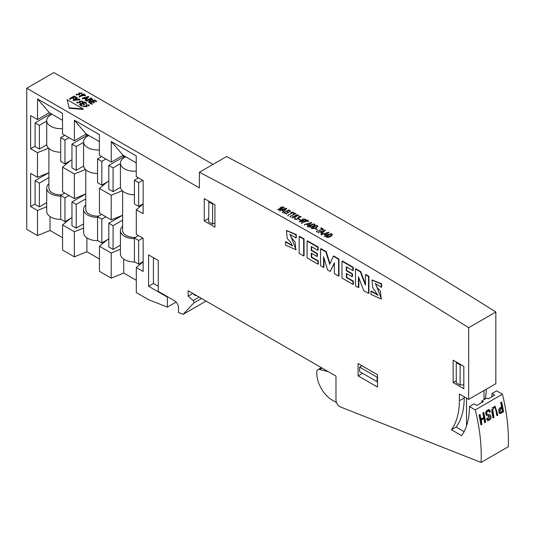 <?xml version="1.0" encoding="UTF-8"?>
<svg xmlns="http://www.w3.org/2000/svg" width="535" height="535" viewBox="0 0 535 535"><rect width="100%" height="100%" fill="white"/><g stroke="black" fill="none" stroke-linecap="round" stroke-linejoin="round"><path stroke-width="0.8" d="M362.556 373.283L358.096 375.858L358.096 363.539L377.496 374.741L377.496 387.059L358.096 375.858M464.066 431.665L456.067 427.05L451.413 429.739L461.651 435.651A82.303 47.521 60 0 0 469.416 408.773L469.449 406.546L474.104 403.858L476.825 405.43L483.326 401.678L481.961 400.896L486.817 398.093L488.174 398.876L494.674 395.124L491.953 393.559L491.919 395.78A82.303 47.521 60 0 1 491.886 396.729M503.555 411.85A164.613 95.036 -120 0 0 501.676 402.053L500.693 402.621A164.613 95.036 60 0 1 501.576 406.941L499.737 408.078L498.747 409.549L498.981 412.786L500.426 413.515L503.555 411.85L499.61 413.441M492.989 417.955L491.739 411.094L495.069 406.179L497.871 415.133L496.881 415.708L495.356 408.131L494.828 407.443L494.012 407.463L492.681 409.121L493.972 417.387L492.989 417.955M482.777 412.96L483.767 412.391A164.613 95.036 60 0 1 485.646 422.195L484.656 422.764A164.613 95.036 -120 0 0 483.907 418.531L481.166 420.115A164.613 95.036 60 0 1 481.921 424.342L480.932 424.91A164.613 95.036 -120 0 0 479.052 415.113L480.042 414.545A164.613 95.036 60 0 1 480.958 419.025L483.7 417.447A164.613 95.036 -120 0 0 482.777 412.96M475.274 409.91L502.432 394.228A164.613 95.036 -120 0 1 508.25 446.765L481.092 462.447A164.613 95.036 -120 0 0 475.274 409.91L469.449 406.546M487.652 418.109L488.054 419.179L488.883 419.326L490.027 418.143L489.993 416.738L489.291 416.13L486.395 415.454L485.593 412.973L486.997 410.352L489.05 409.623L489.759 410.098L490.421 411.83L489.431 412.398L488.97 411.181L487.773 411.081L486.89 411.91L486.663 413.415L487.144 414.244L490.555 415.24L491.09 417.781L490.354 419.38L488.422 420.657L486.97 419.875L486.623 418.704L487.652 418.109M502.432 394.228L496.614 390.871L491.953 393.559M143.139 261.882L136.298 267.52L143.139 271.466L143.139 238.316L136.298 234.363L136.298 209.727L143.139 213.672L143.139 180.522L136.244 176.543L136.244 155.932L111.253 141.501L111.253 162.112L99.39 155.264L99.39 134.653L74.392 120.221L74.392 140.832L62.528 133.977L62.528 113.373L37.53 98.942L37.53 119.546L30.642 115.573L30.642 148.723L37.477 152.669L37.477 177.312L30.642 173.367L30.642 206.517L37.477 210.469L37.477 235.554L26.75 229.361L26.75 88.235L53.908 72.553L212.99 164.399M26.75 88.235L199.408 187.919L199.408 172.237L226.566 156.554A4087.868 2360.146 60 0 1 495.838 312.019L495.838 383.702L468.673 399.384L459.364 394.007L459.364 400.728A80.932 46.726 60 0 1 451.413 429.739M196.077 295.313L195.389 295.708L192.814 293.427L188.153 296.116L188.153 290.739L335.98 376.085L335.98 399.959A5.484 3.17 -120 0 0 340.467 406.974L481.092 462.447M167.789 296.898L167.395 297.126L148.583 286.258L148.583 254.894L158.28 260.498L158.28 291.408L174.577 300.817A5.484 3.17 60 0 1 178.456 307.538L178.456 312.467L183.157 314.326L193.764 302.957A1.645 0.95 -120 0 0 193.115 300.51L188.153 296.116M206.082 301.091L183.157 314.326M199.408 172.237A4087.868 2360.146 60 0 1 468.673 327.701L468.673 399.384M136.298 267.52L136.298 292.612L148.583 299.7L167.395 307.123L176.122 302.088M167.395 297.126L167.395 307.123M375.53 283.537L381.355 298.844M371.022 291.247L377.904 295.266L372.761 287.823L372.012 280.106L381.268 284.078L381.268 287.302L375.303 283.617L377.215 287.496L380.418 291.187L381.174 298.965L371.022 294.471L371.022 291.247L371.41 291.02L378.078 295.126M372.213 280.006L381.656 283.851L381.656 287.081L381.268 287.302M342.387 261.006L353.254 267.273L353.254 270.322L352.866 270.549L346.346 266.784L346.346 270.723L346.733 270.503L352.478 273.82L352.478 276.508L352.09 276.729L346.346 273.412L346.346 277.538L346.733 277.311L353.408 281.163L353.408 284.212L353.02 284.433L341.999 278.073L341.999 261.227L342.387 261.006M346.733 267.005L346.733 270.503M346.733 273.639L346.733 277.311M307.471 240.844L318.178 247.023L318.178 250.072L317.79 250.293L311.27 246.535L311.27 250.474L311.658 250.253L317.402 253.57L317.402 256.252L317.014 256.479L311.27 253.162L311.27 257.288L311.658 257.061L318.332 260.913L318.332 263.962L317.944 264.183L307.083 257.91L307.083 241.064L307.471 240.844M311.658 246.755L311.658 250.253M311.658 253.389L311.658 257.061M295.909 238.022L295.909 234.798L286.479 230.672L287.221 238.409L290.458 242.074L292.438 245.893L285.509 241.873L285.509 245.097L295.775 249.658L295.073 241.92L291.869 238.189L289.83 234.337L295.909 238.022L296.296 237.794L296.296 234.571L286.68 230.572M292.591 245.746L285.897 241.653L285.509 241.873M295.962 249.537L290.057 234.256M320.585 248.862L325.862 251.911L329.741 264.364L333.312 256.212L338.588 259.254L338.588 276.1L334.395 273.679L334.395 262.752L330.209 271.446L327.567 269.921L323.535 256.66L323.535 267.413L320.585 265.708L320.585 248.862L320.973 248.641L326.25 251.684L330.008 263.755M333.312 256.212L333.7 255.984L338.976 259.034L338.976 275.879L338.588 276.1M334.395 263.334L330.209 271.446M323.922 257.93L323.922 267.186L323.535 267.413M355.501 269.025L360.316 271.8L365.438 285.148L365.438 274.756L368.541 276.548L368.541 293.394L363.726 290.619L358.45 276.816L358.45 287.569L355.501 285.871L355.501 269.025L355.889 268.797L360.704 271.579L365.438 283.918M365.438 274.756L365.826 274.535L368.929 276.327L368.929 293.173L368.541 293.394M358.838 277.832L358.838 287.349L358.45 287.569M204.256 198.559L204.256 220.962L214.93 227.121L214.93 204.718L204.256 198.559M463.825 388.738L453.158 382.579L453.158 360.182L463.825 366.341L463.825 388.738M304.054 238.871L299.553 236.276L299.165 236.497L299.165 253.343L303.666 255.944L304.054 255.717L304.054 238.871L303.666 239.098L299.165 236.497M481.961 402.46L481.961 400.896M485.646 422.195L485.131 422.088L482.904 412.886M480.958 419.025L480.102 418.851L479.179 415.04M481.921 424.342L481.406 424.242L480.37 419.948L483.105 418.37L483.907 418.531M480.871 424.549L481.406 424.242M481.166 420.115L480.37 419.948M484.596 422.396L485.131 422.088M490.421 411.83L489.485 411.642L488.488 409.623M486.957 415.735L488.488 415.962M488.395 419.38L487.084 418.437M487.639 420.59L489.05 414.645M487.78 414.505L486.897 414.324L485.653 412.498M485.887 411.723L487.545 410.726L488.542 410.927M497.871 415.133L497.356 415.033L494.561 406.172M496.821 415.341L497.356 415.033M493.972 417.387L493.457 417.28L491.685 409.329M492.922 417.588L493.457 417.28M492.207 407.804L493.624 407.162L494.621 407.369M501.79 408.024A164.613 95.036 60 0 1 502.385 411.341L500.753 412.238L499.844 411.756L499.931 409.369L501.79 408.024L500.981 407.864L499.83 412.124L500.492 412.258M500.813 402.547L503.047 411.749M464.213 396.803L464.213 397.926A80.932 46.726 60 0 1 456.261 426.937L456.067 427.05M484.001 399.719L484.001 390.53M466.54 425.853L466.54 398.147M86.302 135.843L86.302 134.051M123.164 157.123L123.164 155.331M37.53 119.546L49.36 112.718L62.528 120.321M111.253 162.112L123.077 155.284L136.244 162.887M74.392 140.832L86.215 134.004L99.39 141.608M62.582 167.167L74.338 173.955L74.338 198.592L62.582 191.804L62.582 167.167L70.486 160.647M99.443 188.447L111.2 195.235L111.2 219.872L99.443 213.084L99.443 188.447L107.341 181.927M48.899 172.691L37.477 177.312M122.622 215.257L111.2 219.872M85.76 193.978L74.338 198.592M62.582 224.961L74.338 231.749L74.338 256.833L62.582 250.046L62.582 224.961L70.486 218.44M99.443 246.24L111.2 253.028L111.2 278.12L99.443 271.332L99.443 246.24L107.341 239.72M328.263 371.631L319.589 369.491A5.484 3.17 -120 0 0 317.91 369.665A5.484 3.17 -120 0 0 316.773 372.179L316.773 373.283A21.948 12.673 -120 0 0 332.295 400.167L336.515 402.541M485.265 398.114L485.265 398.99M453.158 382.579L456.261 380.786M468.673 327.701L495.838 312.019M111.2 278.12L123.745 273.044L136.298 280.286M74.338 256.833L86.891 251.764L99.443 259.007M37.477 235.554L50.029 230.478L62.582 237.727M204.256 220.962L208.717 218.38M208.717 201.133L208.717 201.809L212.602 204.049L213.184 203.708M158.28 286.258L153.431 283.456L148.583 286.258M153.431 283.456L153.431 257.696M86.891 237.834L86.891 251.764M74.338 231.749L83.567 228.017M50.029 216.555L50.029 230.478M37.477 210.469L46.706 206.737M123.745 259.114L123.745 273.044M111.2 253.028L120.428 249.297M35.096 204.036L30.642 206.517M122.314 190.741L111.2 195.235M136.298 209.727L143.139 204.089M85.453 169.461L74.338 173.955M48.598 148.175L37.477 152.669M35.096 146.242L30.642 148.723M49.36 112.718L37.53 98.942M86.215 134.004L74.392 120.221M123.077 155.284L111.253 141.501M138.679 206.396L138.679 182.649L134.419 180.188L134.419 203.935L138.679 206.396L143.139 203.822M134.419 180.188L138.491 177.841M138.679 182.649L142.758 180.302M138.679 264.19L138.679 240.449L134.419 237.981L134.419 261.729L138.679 264.19L143.139 261.622M134.419 237.981L138.491 235.634M138.679 240.449L142.758 238.095M113.079 191.617L113.079 167.87L108.812 165.409L108.812 189.156L113.079 191.617L120.475 187.344M108.812 165.409L124.715 156.227M113.079 167.87L120.428 163.63M113.079 249.41L113.079 225.663L108.812 223.202L108.812 246.949L113.079 249.41L120.428 245.17M108.812 223.202L122.488 215.311M113.079 225.663L122.622 220.152M101.824 185.117L101.824 161.369L97.557 158.908L97.557 182.656L101.824 185.117L108.812 181.077M97.557 158.908L101.63 156.554M101.824 161.369L105.897 159.022M101.824 242.91L101.824 219.163L97.557 216.702L97.557 240.449L101.824 242.91L108.812 238.871M97.557 216.702L101.63 214.354M101.824 219.163L105.897 216.815M76.217 170.337L76.217 146.59L71.957 144.129L71.957 167.87L76.217 170.337L83.614 166.064M71.957 144.129L87.854 134.947M76.217 146.59L83.567 142.35M76.217 228.131L76.217 204.383L71.957 201.922L71.957 225.67L76.217 228.131L83.567 223.884M71.957 201.922L85.627 194.031M76.217 204.383L85.76 198.873M64.962 163.837L64.962 140.09L60.702 137.629L60.702 161.376L64.962 163.837L71.957 159.798M60.702 137.629L64.775 135.275M64.962 140.09L69.035 137.736M64.962 221.63L64.962 197.883L60.702 195.422L60.702 219.169L64.962 221.63L71.957 217.591M60.702 195.422L64.775 193.068M64.962 197.883L69.035 195.536M39.363 149.051L39.363 125.31L35.096 122.849L35.096 146.59L39.363 149.051L46.752 144.784M35.096 122.849L50.999 113.667M39.363 125.31L46.706 121.064M39.363 206.851L39.363 183.104L35.096 180.643L35.096 204.383L39.363 206.851L46.706 202.604M35.096 180.643L48.765 172.751M39.363 183.104L48.899 177.593M360.316 271.8L360.704 271.579M368.541 276.548L368.929 276.327M325.862 251.911L326.25 251.684M338.588 259.254L338.976 259.034M295.909 234.798L296.296 234.571M303.666 255.944L303.666 239.098M307.083 241.064L317.79 247.25L318.178 247.023M317.79 247.25L317.79 250.293M311.27 250.474L317.014 253.791L317.402 253.57M317.014 253.791L317.014 256.479M311.27 257.288L317.944 261.14L318.332 260.913M317.944 261.14L317.944 264.183M341.999 261.227L352.866 267.5L353.254 267.273M352.866 267.5L352.866 270.549M346.346 270.723L352.09 274.04L352.478 273.82M352.09 274.04L352.09 276.729M346.346 277.538L353.02 281.39L353.408 281.163M353.02 281.39L353.02 284.433M381.268 284.078L381.656 283.851M136.244 171.173A13.99 8.079 180 0 1 124.528 168.879A13.99 8.079 180 0 1 120.428 163.168A13.99 8.079 180 0 1 125.752 156.822M134.419 194.767A13.99 8.079 180 0 1 124.528 192.399A13.99 8.079 180 0 1 120.428 186.688L120.428 163.168M135.475 237.379A11.797 6.808 180 0 1 126.079 235.407A11.797 6.808 180 0 1 122.622 230.592L122.622 191.028M134.419 238.67A13.99 8.079 180 0 1 124.528 236.303A13.99 8.079 180 0 1 120.428 230.592A13.99 8.079 180 0 1 122.622 226.251M134.827 261.963A13.99 8.079 180 0 1 124.528 259.602A13.99 8.079 180 0 1 120.428 253.891L120.428 230.592M99.39 149.894A13.99 8.079 180 0 1 87.666 147.6A13.99 8.079 180 0 1 83.567 141.882A13.99 8.079 180 0 1 88.89 135.542M97.557 173.487A13.99 8.079 180 0 1 87.666 171.12A13.99 8.079 180 0 1 83.567 165.409L83.567 141.882M98.614 216.093A11.797 6.808 180 0 1 89.218 214.127A11.797 6.808 180 0 1 85.76 209.312L85.76 169.749M97.557 217.391A13.99 8.079 180 0 1 87.666 215.023A13.99 8.079 180 0 1 83.567 209.312A13.99 8.079 180 0 1 85.76 204.965M97.965 240.683A13.99 8.079 180 0 1 87.666 238.322A13.99 8.079 180 0 1 83.567 232.611L83.567 209.312M62.528 128.614A13.99 8.079 180 0 1 50.805 126.313A13.99 8.079 180 0 1 46.706 120.602A13.99 8.079 180 0 1 52.029 114.263M60.702 152.201A13.99 8.079 180 0 1 50.805 149.84A13.99 8.079 180 0 1 46.706 144.122L46.706 120.602M61.752 194.814A11.797 6.808 180 0 1 52.356 192.847A11.797 6.808 180 0 1 48.899 188.032L48.899 148.469M60.702 196.111A13.99 8.079 180 0 1 50.805 193.744A13.99 8.079 180 0 1 46.706 188.032A13.99 8.079 180 0 1 48.899 183.686M61.104 219.403A13.99 8.079 180 0 1 50.805 217.043A13.99 8.079 180 0 1 46.706 211.325L46.706 188.032M486.409 389.146A80.932 46.726 60 0 1 485.044 399.117M456.843 362.309L456.261 362.643L460.14 364.883L461.17 364.803M460.14 364.883L460.14 385.046L456.261 382.806L456.261 362.643M460.14 385.046L463.825 384.765M377.496 381.803L377.108 381.682L377.108 377.202L377.496 376.981M377.108 377.202L359.647 367.124L359.647 371.604L377.108 381.682M359.647 367.124L361.974 365.779M208.857 201.213L208.717 221.965L212.602 224.205L212.602 204.049M212.602 224.205L214.93 222.861M307.023 220.253L305.024 221.403L308.086 221.129L307.023 220.253L307.023 220.701M304.642 221.624L301.666 222.995L307.097 219.858L308.588 221.062L304.642 221.624L304.642 222.078M301.974 223.162L301.981 223.617M301.666 222.995L301.666 223.443M81.975 101.583L82.637 101.182L79.28 101.061L79.962 102.646L77.241 102.539L77.033 102.024L76.779 102.553L80.424 102.66L79.735 101.075L82.169 101.182L81.975 102.031L82.383 102.165L82.591 101.409M82.383 101.717L82.383 102.165M77.441 102.158L77.307 102.76M79.32 101.296L79.902 102.854M76.833 102.773L80.377 102.874M79.802 101.322L82.096 101.416M331.453 233.708L332.235 234.383C330.63 236.637 328.537 237.346 325.962 236.517C326.985 234.972 328.811 234.036 331.453 233.708M332.235 234.383L332.242 234.832C330.63 237.085 328.537 237.794 325.969 236.965L325.962 236.517M330.71 233.942L331.733 234.444C330.409 236.236 328.65 236.911 326.464 236.477L330.71 233.942M88.141 96.822L86.322 98.881L84.55 97.851L88.141 96.822M82.216 98.226L84.109 97.979L86.102 99.135L85.259 100.099L85.68 100.219L88.763 96.701L88.349 96.46L82.216 98.226L82.423 98.908L84.109 98.427L85.841 99.43M88.763 96.701L85.68 100.667L85.259 100.099M82.423 98.46L82.423 98.908M84.109 97.979L84.109 98.427M85.68 100.219L85.68 100.667M84.55 98.3L88.141 97.27M286.024 208.67L282.152 209.954L283.791 210.864L286.024 208.67M286.68 208.503L282.895 212.261L282.487 212.161L283.523 211.131L281.677 210.108L279.698 210.482L286.299 208.296L286.686 208.958M282.895 212.261L282.901 212.709M282.487 212.161L282.493 212.616M281.677 210.108L281.691 210.563M279.872 210.71L279.879 211.164M279.698 210.482L279.705 210.937M320.719 228.064L322.665 229.167L316.479 231.367L323.394 229.107L321.134 227.823L320.719 228.512M323.394 229.107L323.394 229.555L322.806 229.896L322.806 229.448M316.479 231.367L316.486 231.815M316.7 231.595L316.7 232.043M295.761 213.532L290.05 216.488L294.992 213.632L293.708 213.458L295.38 213.318L295.768 213.987M290.351 216.655L290.358 217.11M290.05 216.488L290.057 216.936M293.327 213.699L293.334 214.147M96.614 101.242L94.3 99.905L89.653 102.586L89.653 103.034L91.973 104.372L92.294 103.736L90.301 102.586L92.267 101.449L92.267 101.897L94.14 102.981L94.461 102.345L92.588 101.269L94.294 100.279L94.294 100.727L96.287 101.884L96.614 101.242L96.287 101.884M89.653 102.586L91.973 103.924L91.973 104.372M90.689 102.807L92.267 101.897M92.267 101.449L94.14 102.533L94.14 102.981M92.976 101.489L94.294 100.727M94.294 100.279L96.287 101.436M83.855 94.254L82.143 95.243L85.058 95.27L83.855 94.254L82.53 95.471M85.48 95.498L81.815 95.885L79.2 97.016L79.2 96.567L83.855 93.879L85.526 95.27L81.815 95.437L81.815 95.885M81.815 95.437L79.528 96.755L79.528 97.203M84.998 95.491L83.855 94.702M305.532 219.711L305.07 219.664C304.448 218.628 303.305 218.708 301.633 219.905L303.753 220.494L299.373 221.45L305.666 219.337L305.532 220.166M305.177 219.383L305.077 220.112M302.349 220.086L303.245 220.567C302.369 221.811 301.265 222.099 299.934 221.416L302.349 220.086M314.266 223.931L315.048 224.6C313.443 226.847 311.35 227.562 308.775 226.746C309.798 225.202 311.624 224.265 314.266 223.931M313.523 224.165L314.547 224.66C313.222 226.452 311.464 227.128 309.277 226.7L313.523 224.165M90.95 98.353L89.251 99.336L92.154 99.376L90.95 98.353L89.639 99.563M90.054 100.727L88.917 99.978L86.63 101.302L86.295 100.66L90.95 97.972L92.635 99.363L90.542 100.279L90.582 100.934L88.87 102.499L88.449 101.938L90.121 100.5L88.917 99.53L88.917 99.978M88.917 99.53L86.63 100.854L86.63 101.302M86.63 100.854L86.295 100.66M92.588 99.59L90.582 100.734M90.542 100.279L88.87 102.499M88.87 102.051L88.449 101.938M92.094 99.597L90.95 98.801M324.237 233.708L328.222 232.384L325.895 234.664L324.237 233.708M321.709 234.256L323.749 233.875L325.614 234.939L324.538 236.009L324.952 236.109L328.898 232.21L321.709 234.256L321.709 234.711M328.898 232.21L328.898 232.665M321.883 234.497L321.883 234.945M323.749 233.875L323.749 234.323M324.538 236.009L324.538 236.463M324.952 236.109L324.952 236.557M81.42 93.558L82.082 93.157L78.725 93.037L79.414 94.621L76.692 94.514L76.485 94.006L76.231 94.528L79.869 94.635L79.18 93.05L81.614 93.157L81.42 94.006L81.828 94.14L82.036 93.384M81.828 93.692L81.828 94.14M76.886 94.133L76.759 94.735M78.772 93.271L79.354 94.829M76.278 94.748L79.829 94.849M79.247 93.297L81.547 93.391M289.963 211.432L289.582 211.318L289.816 210.683C286.767 210.315 285.148 211.131 284.961 213.131L286.071 213.425L288.037 212.295L287.282 211.873L287.643 211.659L288.699 212.248L286.158 213.712L284.199 212.442L288.739 209.981L290.385 210.797L289.97 211.887M289.582 211.318L289.589 211.773M284.62 212.669L284.961 213.131M287.282 211.873L287.288 212.321M288.699 212.248L288.706 212.703M286.158 213.712L286.171 214.167M284.138 213.191L284.199 212.442M315.416 228.619L317.181 229.174L315.804 228.391L315.423 229.067M317.181 229.174L317.181 229.622M316.794 229.395L316.8 229.849M86.55 103.141L84.236 101.797L79.595 104.479L79.595 104.927L81.909 106.264L82.229 105.636L80.237 104.479L82.203 103.349L82.203 103.797L84.075 104.88L84.396 104.245L82.524 103.161L84.229 102.178L84.229 102.626L86.222 103.777L86.55 103.141L86.222 103.777M79.595 104.479L81.909 105.816L81.909 106.264M80.624 104.706L82.203 103.797M82.203 103.349L84.075 104.432L84.075 104.88M82.912 103.382L84.229 102.626M84.229 102.178L86.222 103.329M79.768 99.216L73.155 100.353L77.06 97.651L77.388 97.838L73.616 100.359L79.434 99.022L79.768 99.664L73.195 100.58M77.388 97.838L77.388 98.286L73.676 100.587M299.052 216.26L300.53 216.755L297.707 217.792C297.413 219.343 296.591 219.564 295.233 218.467L294.798 218.4C295.975 219.945 297.179 219.798 298.41 217.959L301.024 216.695L298.945 216L299.058 216.708M298.945 216L298.951 216.454M298.015 218.293L297.707 217.792L297.714 218.247M294.798 218.4L294.618 219.25M298.49 218.741L298.41 217.959M283.958 207.674L283.503 207.62C282.881 206.597 281.738 206.677 280.066 207.874L282.186 208.449L277.805 209.419L284.098 207.292L283.965 208.122M283.603 207.346L283.51 208.075M280.781 208.048L281.677 208.523C280.801 209.767 279.698 210.054 278.367 209.386L280.781 208.048M76.411 97.283L74.198 96.006L69.557 98.687L69.884 99.323L72.171 98.005L73.944 99.029L74.265 98.393L72.492 97.37L74.198 96.387L74.198 96.835L76.084 97.925L76.411 97.283L76.084 97.925M69.557 98.687L69.884 99.323M69.884 98.875L72.171 97.557L72.171 98.005M72.171 97.557L73.944 98.58L73.944 99.029M72.88 97.597L74.198 96.835M74.198 96.387L76.084 97.477M320.652 231.662L324.638 230.331L322.311 232.611L320.652 231.662M318.124 232.21L320.164 231.829L322.03 232.892L320.947 233.962L321.368 234.062L325.313 230.164L318.124 232.21L318.124 232.658M325.313 230.164L325.313 230.612M318.292 232.444L318.298 232.892M320.164 231.829L320.164 232.277M320.947 233.962L320.953 234.41M321.368 234.062L321.368 234.511M292.531 217.23L292.625 216.963C293.247 217.992 294.384 217.919 296.042 216.735L293.916 216.133L298.316 215.184L292.177 216.909L292.632 217.411M296.925 214.709L297.821 215.264C296.952 216.488 295.815 216.755 294.417 216.073L296.925 214.709M307.05 223.951L311.036 222.613L308.708 224.894L307.05 223.951M304.522 224.499L306.562 224.111L308.427 225.175L307.344 226.238L307.765 226.338L311.711 222.446L304.522 224.499L304.529 224.954M311.711 222.446L311.711 222.901M304.689 224.733L304.696 225.188M306.562 224.111L306.562 224.566M307.344 226.238L307.351 226.693M307.765 226.338L307.765 226.786M88.563 105.388L89.225 104.987L85.867 104.86L86.55 106.452L83.828 106.345L83.62 105.83L83.366 106.351L87.011 106.458L86.322 104.873L88.75 104.987L88.563 105.836L88.97 105.963L89.178 105.214M88.97 105.515L88.97 105.963M84.028 105.963L83.895 106.559M85.908 105.101L86.489 106.659M83.42 106.572L86.964 106.679M86.389 105.121L88.683 105.221M293.568 212.348L287.857 215.304L292.799 212.448L291.515 212.268L293.187 212.134L293.575 212.796M288.158 215.471L288.164 215.919M287.857 215.304L287.863 215.752M291.134 212.515L291.14 212.963M298.697 219.183L300.463 219.731L299.085 218.962L298.704 219.631M300.463 219.731L300.469 220.186M300.075 219.959L300.082 220.407M316.967 225.462L317.75 226.131C316.145 228.378 314.058 229.094 311.477 228.278C312.5 226.733 314.326 225.797 316.967 225.462M316.225 225.696L317.248 226.191C315.924 227.984 314.165 228.659 311.979 228.231L316.225 225.696M67.129 99.677L69.169 108.244L83.233 109.421L83.233 108.973L67.129 99.677L69.169 108.244M69.169 107.796L83.233 108.973M199.1 297.059L193.115 300.51M201.541 298.47L193.764 302.957M319.589 369.491L322.077 368.053M464.213 397.926L459.364 400.728M488.254 415.902L489.023 416.063M488.776 414.571L489.599 414.739M317.91 369.665L321.388 367.659M295.775 249.658L296.163 249.43M286.479 230.672L286.867 230.451M372.4 279.885L372.012 280.106M381.562 298.744L381.174 298.965M308.595 221.51L308.588 221.062M82.637 101.182L82.637 101.63M79.28 101.061L79.28 101.51M76.779 102.553L76.779 103.001M80.424 102.66L80.424 103.108M85.526 95.718L85.526 95.27M303.76 220.942L303.753 220.494M299.379 221.905L299.373 221.45M305.672 219.785L305.666 219.337M315.048 224.6L315.055 225.048M308.775 226.746L308.782 227.194M92.635 99.811L92.635 99.363M82.082 93.157L82.082 93.605M78.725 93.037L78.725 93.485M76.231 94.528L76.231 94.976M79.869 94.635L79.869 95.083M290.391 211.245L290.385 210.797M73.155 100.801L73.155 100.353M301.024 216.695L301.031 217.15M282.192 208.904L282.186 208.449M277.812 209.874L277.805 209.419M284.105 207.747L284.098 207.292M293.922 216.588L293.916 216.133M298.323 215.632L298.316 215.184M292.05 217.745L292.043 217.29M89.225 104.987L89.225 105.435M85.867 104.86L85.867 105.308M83.366 106.351L83.366 106.799M87.011 106.458L87.011 106.906M317.75 226.131L317.757 226.579M311.477 228.278L311.484 228.726"/></g></svg>
